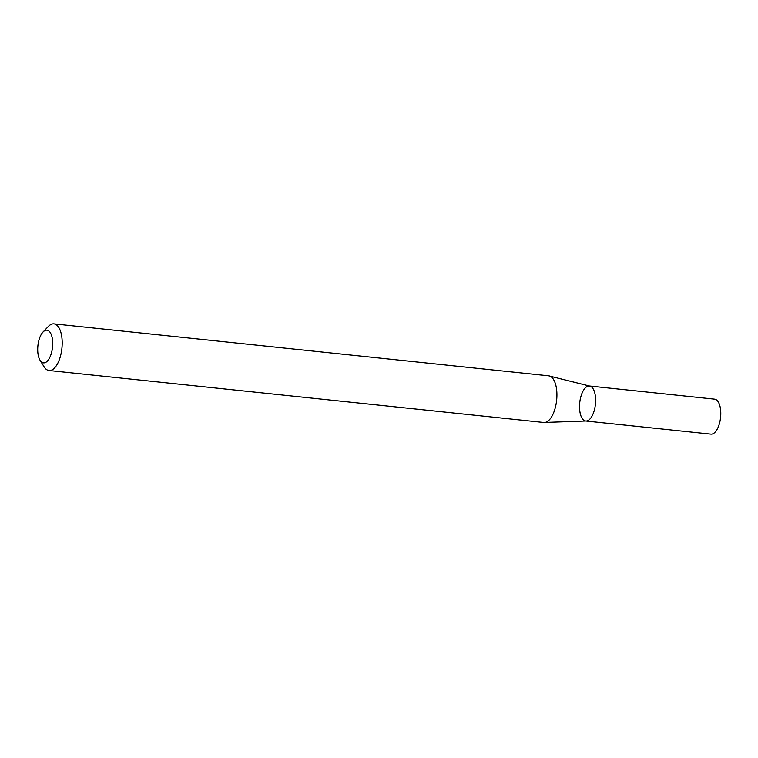 <?xml version="1.0" encoding="UTF-8"?>
<svg xmlns="http://www.w3.org/2000/svg" width="758" height="758" viewBox="0 0 758 758"><rect width="100%" height="100%" fill="white"/><g stroke="black" fill="none" stroke-linecap="round" stroke-linejoin="round"><path stroke-width="1.14" d="M43.035 332.004L48.36 326.442A23.46 10.508 96 0 1 53.922 323.856A23.46 10.508 96 0 1 61.919 348.282A23.46 10.508 96 0 1 49.024 370.51A23.46 10.508 96 0 1 45.357 368.483A23.46 10.508 96 0 1 44.116 366.825L40.07 360.277A16.42 7.353 96 0 1 43.035 332.004A16.42 7.353 96 0 1 52.634 346.074A16.42 7.353 96 0 1 40.932 361.433A16.42 7.353 96 0 1 40.07 360.277M49.024 370.51L543.742 422.481A23.46 10.508 -84 0 0 545.097 422.433A23.46 10.508 -84 0 0 556.258 403.114A23.46 10.508 -84 0 0 552.298 377.854A23.46 10.508 -84 0 0 549.957 376.158A23.46 10.508 -84 0 0 548.64 375.826L53.922 323.856M589.421 386.002L714.586 399.153A17.595 7.874 -84 0 1 717.324 400.669A17.595 7.874 -84 0 1 720.1 420.728A17.595 7.874 -84 0 1 710.909 434.144L585.745 421.003A17.595 7.874 -84 0 0 594.935 407.577A17.595 7.874 -84 0 0 592.169 387.528A17.595 7.874 -84 0 0 589.421 386.002A17.595 7.874 -84 0 0 579.747 402.678A17.595 7.874 -84 0 0 585.745 421.003A17.595 7.874 -84 0 0 594.935 407.577A17.595 7.874 -84 0 0 592.169 387.528A17.595 7.874 -84 0 0 589.421 386.002L549.957 376.158M585.745 421.003L545.097 422.433"/></g></svg>
